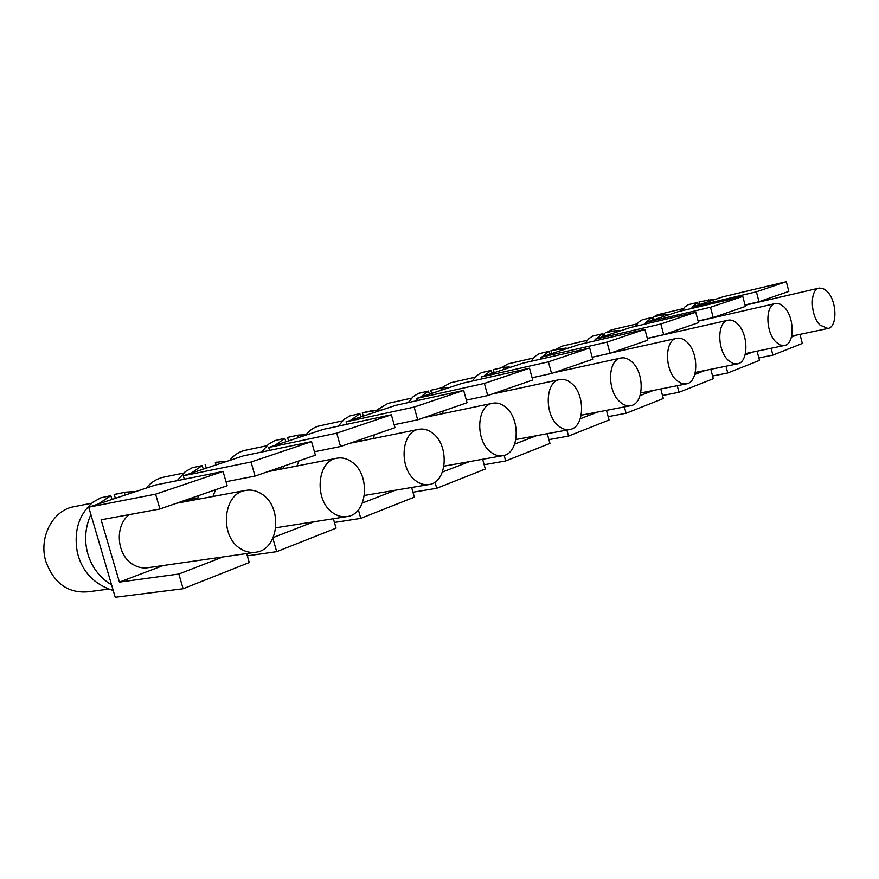 <?xml version="1.0" encoding="UTF-8"?>
<svg xmlns="http://www.w3.org/2000/svg" width="879" height="879" viewBox="0 0 879 879"><rect width="100%" height="100%" fill="white"/><g stroke="black" fill="none" stroke-linecap="round" stroke-linejoin="round"><path stroke-width="1.32" d="M88.713 507.172L155.517 485.01L223.057 471.441L155.605 494.163L88.713 507.172L115.226 597.27L183.129 588.743L249.251 562.549L246.658 553.55M222.98 556.945L178.844 574.02L183.129 588.743M178.844 574.02L119.423 582.107L101.107 519.786L159.923 508.996L227.156 485.724L223.057 471.441M155.605 494.163L159.923 508.996M181.129 502.392L190.117 499.272L198.489 497.712L197.951 495.833M189.49 500.832L198.489 497.712M261.832 494.075C256.58 490.592 251.097 489.394 245.395 490.471C222.87 493.504 219.19 536.498 240.725 548.826C245.812 552.012 251.053 553.122 256.437 552.144C279.17 548.979 282.84 506.831 261.832 494.075M163.23 565.527L119.423 582.107M129.356 514.6C114.303 525.455 116.588 555.517 133.256 564.648C138.223 567.581 143.365 568.57 148.683 567.614L254.58 552.408M532.092 377.739L551.562 373.487L592.721 359.247L589.677 347.963L548.408 361.862L551.562 373.487M481.736 378.937L481.209 377.003L548.408 361.862M796.528 335.097L791.419 337.075M745.007 304.958L758.984 301.717L788.837 291.388L786.331 281.73L756.401 291.806L758.984 301.717M608.158 416.646L626.09 413.262L663.315 398.506L660.777 388.968M624.376 406.9L626.09 413.262M677.237 385.705L678.984 392.298L713.298 378.706L710.825 369.301M705.068 370.477L694.795 374.443M662.513 395.506L678.984 392.298M712.583 376.003L727.768 372.971L759.5 360.401L757.083 351.161M725.988 366.224L727.768 372.971M758.863 357.962L772.894 355.094L802.318 343.436L799.967 334.372M653.569 390.397L640.066 395.616M752.567 352.094L745.073 354.995M771.114 348.249L772.894 355.094M645.944 323.868L645.582 322.494L710.496 307.265L713.199 317.561L745.392 306.419L742.777 296.399L710.496 307.265M698.091 321.022L713.199 317.561M540.937 359.061L540.475 357.346L578.898 344.601L644.911 329.361L647.79 340.195L610.004 353.27L607.015 342.118L644.911 329.361M540.475 357.346L607.015 342.118M592.171 357.237L610.004 353.27M663.7 334.69L698.519 322.637L695.772 312.232L660.854 323.988L663.7 334.69L647.318 338.393M595.501 340.766L595.094 339.239L630.595 327.46L695.772 312.232M595.094 339.239L660.854 323.988M645.582 322.494L678.489 311.573L742.777 296.399M692.729 308.21L692.399 306.969L756.401 291.806M691.465 308.518L692.399 306.969L722.977 296.816L786.331 281.73M115.413 498.316L114.149 494.536L116.852 493.899M113.248 590.556C93.965 584.359 81.978 571.581 77.286 552.232C73.627 530.905 78.923 514.171 93.174 502.041L100.832 497.789L110.798 495.679L112.062 499.426M135.893 491.526L125.807 492.119L114.149 494.536M111.578 584.865C87.922 570.965 79 540.145 90.9 514.622M98.514 503.92L110.798 495.679M298.97 460.882L296.937 466.002M374.619 434.709L373.081 438.577M443.565 410.856L442.423 413.734M506.667 389.023L505.832 391.133M564.637 368.96L564.054 370.455M618.08 350.479L617.695 351.457M667.502 333.372L667.282 333.943M215.608 489.724L212.949 496.492M430.512 416.228L430.303 415.448M360.478 441.126L360.093 439.742M280.709 469.166L283.499 468.199L282.994 466.408M351.699 461.882C346.886 458.475 341.898 457.267 336.723 458.245C316.649 460.937 313.924 501.151 333.273 513.094C337.954 516.248 342.733 517.368 347.644 516.467C367.883 513.655 370.608 474.21 351.699 461.882M313.869 521.796L273.248 537.508M269.534 450.4L268.699 447.477L336.756 433.149L340.525 446.51L394.968 427.666L391.364 414.756L336.756 433.149M268.699 447.477L323.296 429.37L391.364 414.756M358.368 509.831L360.775 518.368L414.35 497.14L411.658 487.482M395.55 490.196L362.368 503.03M334.449 522.456L360.775 518.368M432.391 432.984C427.963 429.655 423.392 428.436 418.701 429.337C400.692 431.721 398.714 469.485 416.217 481.077C420.536 484.175 424.931 485.307 429.402 484.483C447.532 481.967 449.51 444.895 432.391 432.984M434.995 482.077L436.72 488.284L485.318 469.023L482.637 459.277M469.375 461.64L442.412 472.067M505.238 406.889C501.151 403.637 496.965 402.417 492.669 403.241C476.429 405.373 475.067 440.983 490.987 452.213C494.976 455.256 499.019 456.399 503.118 455.63C519.467 453.377 520.84 418.404 505.238 406.889M266.766 445.752L245.274 450.312C239.165 451.652 233.968 455.025 229.661 460.42M571.339 383.211C567.559 380.036 563.692 378.816 559.769 379.574C545.035 381.486 544.167 415.174 558.725 426.051C562.428 429.051 566.164 430.194 569.933 429.479C584.744 427.458 585.623 394.352 571.339 383.211M504.128 455.388L505.656 460.97L549.957 443.423L547.309 433.688M536.41 435.709L514.687 444.115M481.209 377.003L522.928 363.17L589.677 347.963M566.9 430.051L568.526 436.061L609.059 419.997L606.466 410.35M597.555 412.053L580.283 418.745M548.925 439.632L568.526 436.061M631.594 361.632C628.067 358.533 624.508 357.324 620.893 358.017C607.477 359.742 607.004 391.693 620.387 402.252C623.826 405.186 627.287 406.329 630.759 405.669C644.241 403.846 644.736 372.421 631.594 361.632M686.741 341.887C683.455 338.854 680.148 337.657 676.808 338.305C664.535 339.854 664.392 370.246 676.742 380.497L681.566 383.508L686.389 383.892C698.717 382.244 698.871 352.336 686.741 341.887M737.393 323.736C734.328 320.78 731.251 319.593 728.164 320.198C716.89 321.593 717.022 350.578 728.46 360.533L732.965 363.488L737.448 363.895C748.754 362.401 748.644 333.877 737.393 323.736M784.09 307.013L779.783 303.969L775.487 303.508C765.093 304.771 765.455 332.482 776.08 342.14L780.31 345.051L784.475 345.48C794.902 344.128 794.561 316.847 784.09 307.013M827.282 291.542L823.238 288.554L819.228 288.081C809.625 289.235 810.174 315.759 820.085 325.153L827.941 328.46C837.577 327.23 837.039 301.09 827.282 291.542M533.355 358.05L508.348 363.785L500.7 367.982M683.412 308.595L657.514 314.737L651.866 317.934M637.099 323.868L611.388 329.9L605.818 332.778M604.389 334.196L603.016 335.943M587.216 340.305L561.791 346.205L555.264 349.688M475.012 377.256L450.564 382.783L441.599 387.848M614.377 332.844L613.795 330.911L607.653 332.35M604.906 335.976L604.093 333.185M620.036 330.965L618.376 330.647L618.464 331.482M594.918 340.909L595.347 340.184M596.237 338.854L602.368 333.778L603.203 336.547M618.376 330.647L613.795 330.911M668.688 314.825L662.92 314.704L654.635 316.66M644.999 324.098L645.691 322.934M646.109 322.318L651.746 317.517L642.263 319.813L638.539 322.252L635.473 326.318M585.282 343.129L588.743 338.679L592.765 336.086L602.368 333.778M417.283 400.604L416.679 398.407L441.401 390.21L440.72 388.035L430.666 390.298L440.873 388.002M431.633 393.44L430.666 390.298M713.858 299.849L712.429 299.519L712.517 300.288M692.399 306.969L697.574 302.42L698.333 305.002M712.429 299.519L699.277 301.86M708.99 301.464L708.474 299.673M699.783 304.519L699.036 301.915M682.049 310.737L684.785 307.013L688.235 304.694L697.574 302.42M652.526 320.187L651.746 317.517M503.887 369.477L503.249 367.4L493.295 369.674L502.799 367.499M494.207 372.696L493.295 369.674M510.556 367.268L508.611 366.982L508.688 367.883M483.922 376.102L491.251 370.367L492.174 373.366M508.611 366.982L503.249 367.4M184.315 479.231L183.326 475.792L243.571 455.816L311.562 441.632L251.042 462.013L255.064 476.077L315.407 455.201L311.562 441.632M216.168 464.903L215.344 462.42L223.013 461.508L223.09 462.607M472.199 381.079L476.671 375.619L481.417 372.685L491.251 370.367M287.499 437.445L298.497 435.061L287.499 437.445L288.598 440.884M261.59 452.059L268.513 444.236L274.753 440.621L284.785 438.368L285.884 441.774M307.2 434.709L298.497 435.061M274.918 445.422L284.785 438.368M215.344 462.42L216.476 462.156M206.334 468.166L205.17 464.562M567.493 348.392L565.691 348.084L565.779 348.952M542.343 356.731L549.045 351.336L549.913 354.215M565.691 348.084L550.913 350.699L557.176 349.249M561.351 350.424L560.747 348.425M551.77 353.6L550.913 350.699M531.026 361.324L534.948 356.413L539.31 353.655L549.045 351.336M223.013 461.508L225.837 461.695M179.931 502.612L179.953 502.063M191.172 473.188L202.159 465.584L203.335 469.155M132.773 491.372L132.839 492.537M125.159 495.086L124.28 492.471M667.15 314.506L667.238 315.308M663.447 316.572L662.898 314.715M654.108 319.659L653.328 316.967M74.374 506.623L73.737 506.743C52.564 510.402 38.291 537.926 45.972 561.835C54.278 583.733 68.54 593.699 88.768 591.732L108.282 589.15M226.002 481.703L255.064 476.077M183.326 475.792L251.042 462.013M190.117 499.272L189.93 498.613M247.329 555.847L276.698 551.671L336.064 528.158L333.383 518.72M272.875 538.311L276.698 551.671M183.557 473.078L163.637 477.165C156.847 478.648 151.045 482.296 146.222 488.098M272.281 470.814L283.499 468.199M314.44 451.773L340.525 446.51M275.072 469.847L274.896 469.21M394.144 424.711L417.69 419.81L467.068 402.725L463.672 390.397L414.152 407.076L417.69 419.81M412.976 492.218L436.72 488.284M466.353 400.143L487.724 395.572L532.707 380.014L529.499 368.224L484.384 383.42L487.724 395.572M342.458 420.876L319.725 425.821C314.451 426.985 309.924 429.908 306.156 434.589M346.842 424.315L346.128 421.799L414.152 407.076M346.128 421.799L395.836 405.318L463.672 390.397M484.142 464.727L505.656 460.97M411.603 398.132L387.903 403.395L376.981 409.933M416.679 398.407L484.384 383.42M441.401 390.21L462.123 383.332L529.499 368.224M448.675 387.793L446.554 387.518L446.631 388.474M420.371 397.176L428.436 391.067L429.413 394.188M446.554 387.518L440.72 388.035M177.086 480.681L185.238 471.693L192.127 467.782L202.159 465.584M408.186 402.604L413.328 396.506L418.503 393.363L428.436 391.067M304.639 434.49L304.716 435.534M298.442 437.621L297.673 435.248M381.156 410.185L378.827 409.933L378.904 410.932M350.974 420.195L359.885 413.635L360.917 416.899M378.827 409.933L362.346 412.8L373.059 410.427M373.19 412.822L372.465 410.559M363.368 416.086L362.346 412.8M338.272 426.161L344.216 419.283L349.886 415.921L359.885 413.635M176.569 503.238L245.395 490.471M125.807 492.119L116.281 494.02M267.677 471.704L336.723 458.245M349.831 443.291L418.701 429.337M424.26 417.536L492.669 403.241M492.02 394.089L559.769 379.574M553.957 372.663L620.893 358.017M610.795 352.995L676.808 338.305M647.329 338.459L728.164 320.198M698.146 321.209L775.487 303.508M745.084 305.244L819.228 288.081M745.425 353.578L784.475 345.48M364.4 495.459L428.578 484.615M640.769 392.935L686.389 383.892M515.918 439.522L569.57 429.545M444.005 466.156L502.568 455.729M791.649 336.13L827.941 328.46M275.819 527.785L346.414 516.665M695.3 372.454L737.448 363.895M581.217 415.207L630.759 405.669M91.68 503.217L73.737 506.743"/></g></svg>
